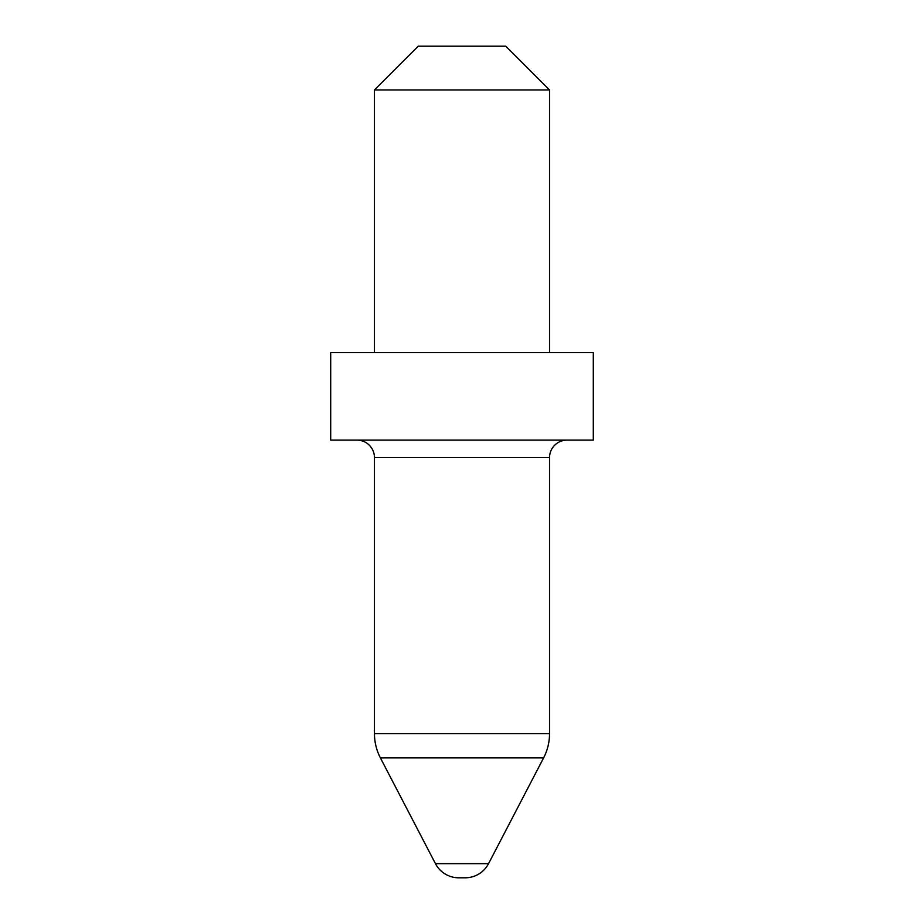 <?xml version="1.0" encoding="UTF-8"?>
<svg xmlns="http://www.w3.org/2000/svg" width="924" height="924" viewBox="0 0 924 924"><rect width="100%" height="100%" fill="white"/><g stroke="black" fill="none" stroke-linecap="round" stroke-linejoin="round"><path stroke-width="1.39" d="M356.953 440.113A17.51 17.51 0 0 1 374.463 457.623L374.463 733.644A52.518 52.518 0 0 0 380.399 757.899L435.458 863.663L488.542 863.663L543.601 757.899L380.399 757.899M374.463 733.644L549.537 733.644A52.518 52.518 0 0 1 543.601 757.899M567.047 440.113A17.51 17.51 0 0 0 549.537 457.623L374.463 457.623M458.754 877.8L465.246 877.8L458.754 877.8A26.265 26.265 0 0 1 435.458 863.663M465.246 877.8A26.265 26.265 0 0 0 488.542 863.663M549.537 733.644L549.537 457.623M330.7 440.113L593.3 440.113L593.3 352.575L330.7 352.575L330.7 440.113M374.463 89.963L418.237 46.2L505.763 46.2L549.537 89.963L374.463 89.963L374.463 352.575M549.537 89.963L549.537 352.575"/></g></svg>
